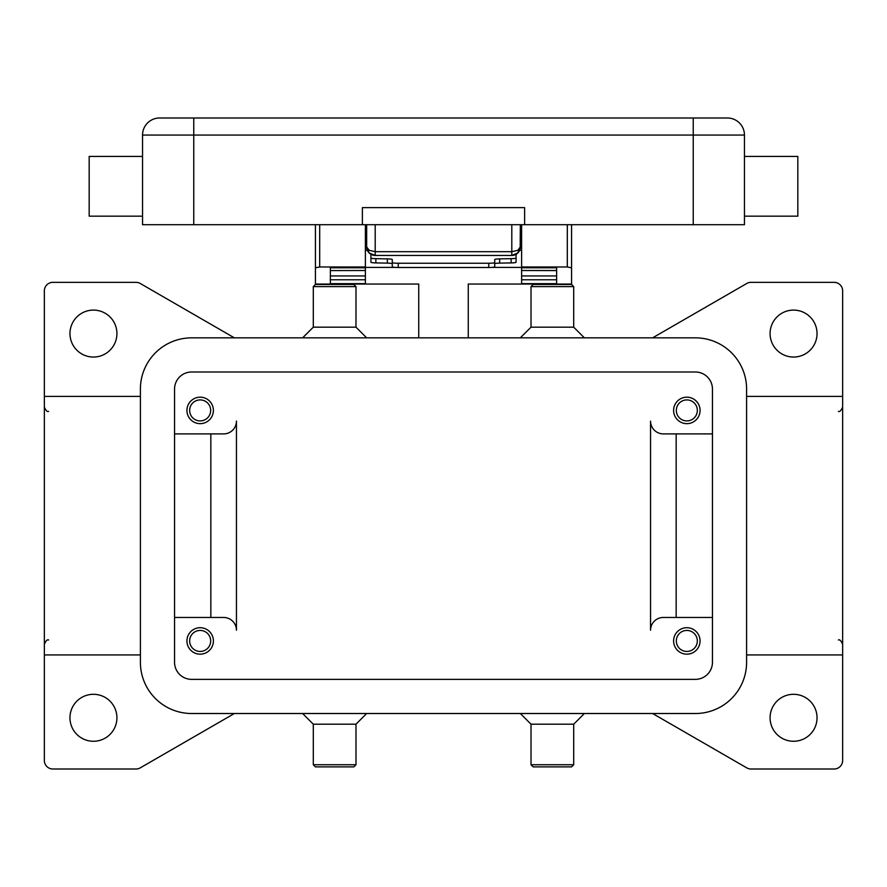 <?xml version="1.0" encoding="UTF-8"?>
<svg xmlns="http://www.w3.org/2000/svg" width="887" height="887" viewBox="0 0 887 887"><rect width="100%" height="100%" fill="white"/><g stroke="black" fill="none" stroke-linecap="round" stroke-linejoin="round"><path stroke-width="1.33" d="M652.61 337.847L746.754 283.485A8.537 8.537 0 0 1 751.023 282.343L834.113 282.343A8.537 8.537 0 0 1 842.65 290.881L842.65 654.939L746.599 654.939M652.61 713.514L746.754 767.865A8.537 8.537 0 0 0 751.023 769.007L834.113 769.007A8.537 8.537 0 0 0 842.65 760.469L842.65 654.939M746.599 396.411L842.65 396.411M817.038 717.783A23.483 23.483 0 0 1 793.555 741.266A23.483 23.483 0 0 1 770.082 717.783A23.483 23.483 0 0 1 793.555 694.299A23.483 23.483 0 0 1 817.038 717.783M817.038 333.579A23.483 23.483 0 0 1 793.555 357.051A23.483 23.483 0 0 1 770.082 333.579A23.483 23.483 0 0 1 793.555 310.095A23.483 23.483 0 0 1 817.038 333.579M520.336 337.847L531.014 327.17L573.701 327.17L584.378 337.847M531.014 327.17L531.014 286.612L573.701 286.612L573.701 327.17M531.014 286.612L533.154 284.483L571.572 284.483L573.701 286.612M366.664 337.847L355.986 327.17L313.299 327.17L302.622 337.847M355.986 327.17L355.986 286.612L313.299 286.612L313.299 327.17M355.986 286.612L353.846 284.483L315.428 284.483L313.299 286.612M520.336 713.514L531.014 724.191L573.701 724.191L584.378 713.514M531.014 724.191L531.014 764.738L573.701 764.738L573.701 724.191M531.014 764.738L533.154 766.878L571.572 766.878L573.701 764.738M366.664 713.514L355.986 724.191L313.299 724.191L302.622 713.514M355.986 724.191L355.986 764.738L313.299 764.738L313.299 724.191M355.986 764.738L353.846 766.878L315.428 766.878L313.299 764.738M234.39 713.514L140.246 767.865A8.537 8.537 0 0 1 135.977 769.007L52.887 769.007A8.537 8.537 0 0 1 44.35 760.469L44.35 654.939L140.401 654.939M140.401 396.411L44.35 396.411L44.35 290.881A8.537 8.537 0 0 1 52.887 282.343L135.977 282.343A8.537 8.537 0 0 1 140.246 283.485L234.39 337.847M69.962 333.579A23.483 23.483 0 0 1 93.445 310.095A23.483 23.483 0 0 1 116.918 333.579A23.483 23.483 0 0 1 93.445 357.051A23.483 23.483 0 0 1 69.962 333.579M69.962 717.783A23.483 23.483 0 0 1 93.445 694.299A23.483 23.483 0 0 1 116.918 717.783A23.483 23.483 0 0 1 93.445 741.266A23.483 23.483 0 0 1 69.962 717.783M44.35 654.939L44.35 396.411M174.551 433.898L223.646 433.898A12.806 12.806 0 0 0 236.452 421.092L236.452 630.269A12.806 12.806 0 0 0 223.646 617.463L174.551 617.463M712.449 617.463L663.354 617.463A12.806 12.806 0 0 0 650.548 630.269L650.548 421.092A12.806 12.806 0 0 0 663.354 433.898L712.449 433.898M210.84 433.898L210.84 617.463M236.452 630.269A12.806 12.806 0 0 0 223.646 617.463M676.16 433.898L676.16 617.463M650.548 421.092A12.806 12.806 0 0 0 663.354 433.898M191.625 371.997L695.375 371.997A17.075 17.075 0 0 1 712.449 389.071L712.449 662.29A17.075 17.075 0 0 1 695.375 679.364L191.625 679.364A17.075 17.075 0 0 1 174.551 662.29L174.551 389.071A17.075 17.075 0 0 1 191.625 371.997M695.375 337.847A51.224 51.224 0 0 1 746.599 389.071L746.599 662.29A51.224 51.224 0 0 1 695.375 713.514L191.625 713.514A51.224 51.224 0 0 1 140.401 662.29L140.401 389.071A51.224 51.224 0 0 1 191.625 337.847L695.375 337.847M213.401 410.415A13.238 13.238 0 0 1 200.163 423.653A13.238 13.238 0 0 1 186.935 410.415A13.238 13.238 0 0 1 200.163 397.176A13.238 13.238 0 0 1 213.401 410.415M700.065 410.415A13.238 13.238 0 0 1 686.837 423.653A13.238 13.238 0 0 1 673.599 410.415A13.238 13.238 0 0 1 686.837 397.176A13.238 13.238 0 0 1 700.065 410.415M213.401 640.935A13.238 13.238 0 0 1 200.163 654.174A13.238 13.238 0 0 1 186.935 640.935A13.238 13.238 0 0 1 200.163 627.708A13.238 13.238 0 0 1 213.401 640.935M700.065 640.935A13.238 13.238 0 0 1 686.837 654.174A13.238 13.238 0 0 1 673.599 640.935A13.238 13.238 0 0 1 686.837 627.708A13.238 13.238 0 0 1 700.065 640.935M210.674 640.935A10.5 10.5 0 0 0 200.163 630.435A10.5 10.5 0 0 0 189.663 640.935A10.5 10.5 0 0 0 200.163 651.446A10.5 10.5 0 0 0 210.674 640.935M697.337 410.415A10.5 10.5 0 0 0 686.837 399.915A10.5 10.5 0 0 0 676.326 410.415A10.5 10.5 0 0 0 686.837 420.915A10.5 10.5 0 0 0 697.337 410.415M210.674 410.415A10.5 10.5 0 0 0 200.163 399.915A10.5 10.5 0 0 0 189.663 410.415A10.5 10.5 0 0 0 200.163 420.915A10.5 10.5 0 0 0 210.674 410.415M697.337 640.935A10.5 10.5 0 0 0 686.837 630.435A10.5 10.5 0 0 0 676.326 640.935A10.5 10.5 0 0 0 686.837 651.446A10.5 10.5 0 0 0 697.337 640.935M468.258 337.847L468.258 284.051L571.572 284.051L571.572 224.71M521.623 224.71L521.623 266.976L567.303 266.976L571.572 267.785M315.428 224.71L315.428 284.051L418.742 284.051L418.742 337.847M315.428 267.785L319.697 266.976L365.377 266.976L365.377 224.71M330.374 284.051L330.374 267.785L365.377 267.785L365.377 266.976M521.623 266.976L521.623 267.785L556.626 267.785L556.626 284.051M556.626 283.663L521.623 283.663L521.623 270.502L556.626 270.579L556.626 267.785M556.626 270.502L521.623 270.502L521.623 267.785M521.623 267.408L491.642 267.408M395.358 267.408L365.377 267.408M330.374 283.663L365.377 283.663L365.377 270.502L330.374 270.579L330.374 275.946L365.377 275.946M365.377 267.785L365.377 270.502L330.374 270.579M330.374 270.502L330.374 267.785M556.626 270.579L556.626 275.946L521.623 275.946M367.373 250.334L365.377 250.334M521.623 250.334L519.627 250.334M398.252 267.486L398.252 263.239A5.976 0.654 180 0 1 394.028 263.051A5.976 0.654 180 0 1 392.276 262.596L392.276 266.832A5.976 0.654 0 0 0 394.028 267.297A5.976 0.654 0 0 0 398.252 267.486L488.748 267.486A5.976 0.654 -0 0 0 492.972 267.297A5.976 0.654 -0 0 0 494.724 266.832L494.724 262.596A5.976 0.654 180 0 1 492.972 263.051A5.976 0.654 180 0 1 488.748 263.239L488.748 267.486M390.879 263.35A5.976 0.654 180 0 1 392.276 263.761L392.276 259.525A5.976 0.654 -0 0 0 390.879 259.104A5.976 0.654 -0 0 0 387.331 258.882L375.866 258.66A5.976 0.654 180 0 1 372.329 258.439A5.976 0.654 180 0 1 370.932 258.017L370.932 262.264A5.976 0.654 0 0 0 372.329 262.685A5.976 0.654 0 0 0 375.866 262.907L387.331 263.129A5.976 0.654 180 0 1 390.879 263.35M514.671 262.685A5.976 0.654 -0 0 0 516.068 262.264L516.068 258.017A5.976 0.654 180 0 1 514.671 258.439A5.976 0.654 180 0 1 511.134 258.66L499.669 258.882A5.976 0.654 0 0 0 496.121 259.104A5.976 0.654 0 0 0 494.724 259.525L494.724 263.761A5.976 0.654 180 0 1 496.121 263.35A5.976 0.654 180 0 1 499.669 263.129L511.134 262.907A5.976 0.654 -0 0 0 514.671 262.685M392.276 259.525L392.276 262.596M370.932 254.303L370.932 258.017M516.068 258.017L516.068 254.303M398.252 263.239L488.748 263.239M494.724 262.596L494.724 259.525M366.664 224.71L366.664 246.919L369.158 252.95L375.201 255.456L375.201 251.697L369.158 250.3L366.664 246.919A8.537 8.537 0 0 0 375.201 255.456L511.799 255.456L517.842 252.95A8.537 8.537 0 0 0 520.181 248.582L520.336 224.71M520.336 246.919L517.842 250.3L511.799 251.697L511.799 255.456A8.537 8.537 0 0 0 517.842 252.95L520.336 246.919A8.537 8.537 0 0 1 520.181 248.548M693.235 224.71L693.235 117.993L727.384 117.993A17.075 17.075 0 0 1 739.459 122.994A17.075 17.075 0 0 0 727.384 117.993L159.616 117.993L193.765 117.993L193.765 135.068L744.459 135.068A17.075 17.075 0 0 0 739.459 122.994A17.075 17.075 0 0 1 744.459 135.068L744.459 224.71L142.541 224.71L142.541 135.068L193.765 135.068L193.765 224.71M147.541 122.994A17.075 17.075 0 0 1 159.616 117.993A17.075 17.075 0 0 0 142.541 135.068M744.459 216.173L797.823 216.173L797.823 156.411L744.459 156.411M524.616 224.71L524.616 207.636L362.384 207.636L362.384 224.71M142.541 216.173L89.177 216.173L89.177 156.411L142.541 156.411M319.697 266.976L319.697 224.71M567.303 224.71L567.303 266.976M521.623 279.771L556.626 279.771M330.374 279.771L365.377 279.771M387.331 258.882L387.331 263.129M375.866 262.907L375.866 258.66M499.669 263.129L499.669 258.882M511.134 258.66L511.134 262.907M727.384 117.993A17.075 17.075 0 0 1 744.459 135.068M511.799 224.71L511.799 251.697L375.201 251.697L375.201 224.71M838.381 411.357C839.601 412.122 841.031 410.692 842.65 407.089M838.381 640.004C839.601 639.239 841.031 640.658 842.65 644.272M48.619 411.357C47.366 412.1 45.947 410.681 44.35 407.089M48.619 640.004C47.31 639.283 45.88 640.702 44.35 644.272M370.677 254.159L368.072 251.62M366.664 246.919L366.819 248.582M516.323 254.159L518.928 251.62M520.336 241.785L521.623 241.785M365.377 241.785L366.664 241.785"/></g></svg>
